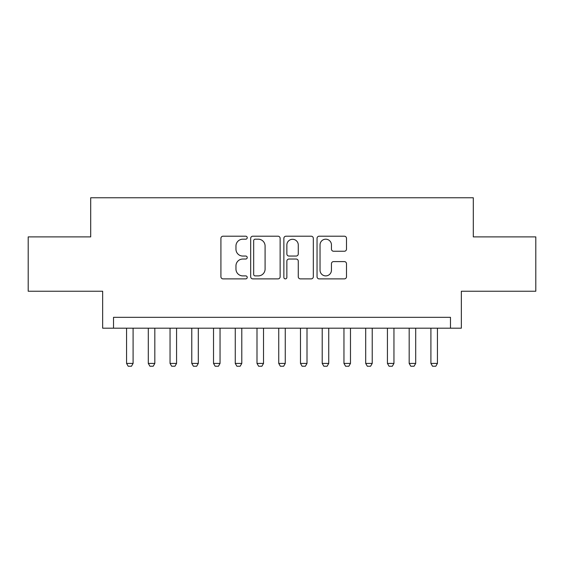 <?xml version="1.0" encoding="UTF-8"?>
<svg xmlns="http://www.w3.org/2000/svg" width="564" height="564" viewBox="0 0 564 564"><rect width="100%" height="100%" fill="white"/><g stroke="black" fill="none" stroke-linecap="round" stroke-linejoin="round"><path stroke-width="0.85" d="M247.222 237.698A1.495 1.495 0 0 0 245.728 236.203L223.055 236.203A2.136 2.136 0 0 0 220.919 238.339L220.919 276.748A2.136 2.136 0 0 0 223.055 278.884L245.728 278.884A1.495 1.495 0 0 0 247.222 277.389A1.495 1.495 0 0 0 245.728 275.895L242.788 275.895A6.831 6.831 0 0 1 235.963 269.063L235.963 265.863A6.831 6.831 0 0 1 242.788 259.038L245.728 259.038A1.495 1.495 0 0 0 247.222 257.544A1.495 1.495 0 0 0 245.728 256.049L242.788 256.049A6.831 6.831 0 0 1 235.963 249.225L235.963 246.024A6.831 6.831 0 0 1 242.788 239.192L245.728 239.192A1.495 1.495 0 0 0 247.222 237.698M344.357 251.248A2.136 2.136 0 0 0 346.493 249.119L346.493 238.339A2.136 2.136 0 0 0 344.357 236.203L319.182 236.203A2.136 2.136 0 0 0 317.046 238.339L317.046 276.748A2.136 2.136 0 0 0 319.182 278.884L344.357 278.884A2.136 2.136 0 0 0 346.493 276.748L346.493 263.733A2.136 2.136 0 0 0 344.357 261.597L333.585 261.597A2.136 2.136 0 0 0 331.449 263.733L331.449 270.184A5.71 5.71 0 0 1 325.745 275.895A5.71 5.71 0 0 1 320.035 270.184L320.035 244.903A5.71 5.71 0 0 1 325.745 239.192A5.71 5.71 0 0 1 331.449 244.903L331.449 249.119A2.136 2.136 0 0 0 333.585 251.248L344.357 251.248M450.474 328.192L461.345 328.192L461.345 291.236L535.8 291.236L535.8 236.894L473.302 236.894L473.302 197.76L90.698 197.76L90.698 236.894L28.2 236.894L28.2 291.236L102.655 291.236L102.655 328.192L450.474 328.192L450.474 317.328L113.526 317.328L113.526 328.192M280.132 238.339A2.136 2.136 0 0 0 277.996 236.203L252.82 236.203A2.136 2.136 0 0 0 250.684 238.339L250.684 276.748A2.136 2.136 0 0 0 252.82 278.884L277.996 278.884A2.136 2.136 0 0 0 280.132 276.748L280.132 238.339M286.004 236.203L311.18 236.203A2.136 2.136 0 0 1 313.316 238.339L313.316 276.748A2.136 2.136 0 0 1 311.18 278.884L300.408 278.884A2.136 2.136 0 0 1 298.271 276.748L298.271 261.174A2.136 2.136 0 0 0 296.135 259.038L288.987 259.038A2.136 2.136 0 0 0 286.857 261.174L286.857 277.389A1.495 1.495 0 0 1 285.363 278.884A1.495 1.495 0 0 1 283.868 277.389L283.868 238.339A2.136 2.136 0 0 1 286.004 236.203M255.168 239.192A1.495 1.495 0 0 0 253.673 240.687L253.673 274.4A1.495 1.495 0 0 0 255.168 275.895L258.263 275.895A6.831 6.831 0 0 0 265.087 269.063L265.087 246.024A6.831 6.831 0 0 0 258.263 239.192L255.168 239.192M298.271 245.009A5.71 5.71 0 0 0 292.561 239.298A5.71 5.71 0 0 0 286.857 245.009L286.857 253.92A2.136 2.136 0 0 0 288.987 256.049L296.135 256.049A2.136 2.136 0 0 0 298.271 253.92L298.271 245.009M126.569 328.192L126.569 363.413L133.09 363.413L133.09 328.192M133.09 363.413L131.461 366.24L128.197 366.24L126.569 363.413M148.304 328.192L148.304 363.413L154.825 363.413L154.825 328.192M154.825 363.413L153.196 366.24L149.939 366.24L148.304 363.413M170.046 328.192L170.046 363.413L176.567 363.413L176.567 328.192M176.567 363.413L174.939 366.24L171.675 366.24L170.046 363.413M191.781 328.192L191.781 363.413L198.302 363.413L198.302 328.192M198.302 363.413L196.674 366.24L193.417 366.24L191.781 363.413M213.523 328.192L213.523 363.413L220.045 363.413L220.045 328.192M220.045 363.413L218.416 366.24L215.152 366.24L213.523 363.413M235.258 328.192L235.258 363.413L241.787 363.413L241.787 328.192M241.787 363.413L240.151 366.24L236.894 366.24L235.258 363.413M257.001 328.192L257.001 363.413L263.522 363.413L263.522 328.192M263.522 363.413L261.893 366.24L258.629 366.24L257.001 363.413M278.736 328.192L278.736 363.413L285.264 363.413L285.264 328.192M285.264 363.413L283.629 366.24L280.371 366.24L278.736 363.413M300.478 328.192L300.478 363.413L306.999 363.413L306.999 328.192M306.999 363.413L305.371 366.24L302.107 366.24L300.478 363.413M322.213 328.192L322.213 363.413L328.741 363.413L328.741 328.192M328.741 363.413L327.106 366.24L323.849 366.24L322.213 363.413M343.955 328.192L343.955 363.413L350.477 363.413L350.477 328.192M350.477 363.413L348.848 366.24L345.584 366.24L343.955 363.413M365.698 328.192L365.698 363.413L372.219 363.413L372.219 328.192M372.219 363.413L370.583 366.24L367.326 366.24L365.698 363.413M387.433 328.192L387.433 363.413L393.954 363.413L393.954 328.192M393.954 363.413L392.325 366.24L389.061 366.24L387.433 363.413M409.175 328.192L409.175 363.413L415.696 363.413L415.696 328.192M415.696 363.413L414.061 366.24L410.803 366.24L409.175 363.413M430.91 328.192L430.91 363.413L437.431 363.413L437.431 328.192M437.431 363.413L435.803 366.24L432.539 366.24L430.91 363.413"/></g></svg>
